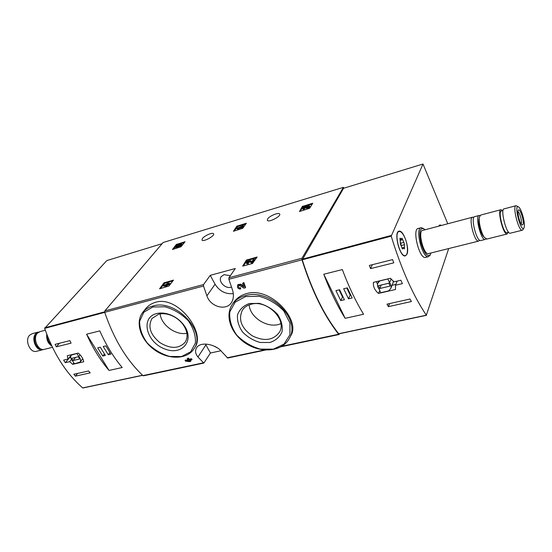 <?xml version="1.0" encoding="UTF-8"?>
<svg xmlns="http://www.w3.org/2000/svg" width="552" height="552" viewBox="0 0 552 552"><rect width="100%" height="100%" fill="white"/><g stroke="black" fill="none" stroke-linecap="round" stroke-linejoin="round"><path stroke-width="0.83" d="M242.666 266.147L246.378 260.116L257.115 257.018L252.505 263.47L242.666 266.147M299.453 211.533L302.337 206.462L312.742 203.226L309.617 208.297L299.453 211.533M210.243 275.338L203.591 284.535L203.515 286.026L206.883 295.844C210.526 307.078 226.382 311.107 231.481 302.517C233.751 298.756 234.007 294.34 232.261 289.282L228.866 279.277L228.921 277.766L235.297 268.513L210.243 275.338L215.059 284.239C219.537 291.208 225.616 294.333 233.296 293.623M343.792 188.204L343.399 187.342L301.985 258.239L301.985 259.82C311.866 290.938 324.086 315.751 338.652 334.243L339.1 334.519L339.673 333.67M343.399 187.342L163.109 242.521L104.859 310.914L104.714 312.322C113.905 339.156 126.643 360.249 142.92 375.601L143.541 375.795M267.616 218.93L267.334 220.379C268.624 222.829 281.541 216.129 279.636 213.997C278.712 212.12 269.486 215.915 267.616 218.93M202.405 238.512L201.977 240.113C203.26 242.3 215.397 235.607 213.541 233.737C212.665 232.13 204.482 235.649 202.405 238.512M172.459 249.49L176.302 244.481L185.044 241.735L181.035 246.744L172.459 249.49M233.42 231.267L236.822 226.223L246.351 223.243L242.742 228.293L233.42 231.267M159.569 288.813L163.93 282.886L173.494 280.105L168.953 286.026L159.569 288.813M246.841 293.519C240.907 295.12 236.332 298.335 233.13 303.158L232.15 304.649C235.145 300.164 239.602 297.135 245.523 295.575C269.838 288.061 301.357 319.346 289.296 338.493L290.842 335.575C300.95 320.36 270.853 286.522 246.841 293.519M243.563 286.06L240.775 284.19L237.995 284.577M243.853 282.569L243.556 283.024L245.274 287.847L245.571 287.385L243.853 282.569L242.583 283.279L243.874 286.923L240.472 284.653L240.775 284.19M240.023 287.978L240.424 289.089L240.727 288.634L240.32 287.523L240.023 287.978C238.685 287.847 238.202 287.13 238.561 285.819L240.044 285.612L243.929 288.192L245.274 287.847M187.376 360.27L185.362 360.042L185.051 360.518L185.651 361.194L189.695 361.643L190.55 361.457L189.557 360.352L191.758 359.876L191.165 359.193L191.475 358.724L189.267 359.2L188.287 358.069L187.121 358.724L188.101 359.856L187.183 360.056L187.783 360.732L188.701 360.539L189.088 360.973L185.051 360.518M187.804 359.518L187.183 360.056M191.758 359.876L192.075 359.407L191.475 358.724M190.55 361.457L190.861 360.987L190.171 360.221M194.766 347.587C206.227 333.153 178.068 295.444 155.836 302.185C151.586 303.358 148.095 305.663 145.355 309.106L142.795 312.349C145.231 309.299 148.571 307.202 152.807 306.056C175.777 298.625 207.193 332.145 193.745 349.119L194.773 347.587M227.721 358.027L221.842 351.845C216.308 344.379 200.466 341.005 196.609 347.767C194.89 350.679 195.339 353.763 197.954 357.013L203.826 363.071L210.45 353.018L220.855 350.762M191.165 359.193L188.957 359.669L187.977 358.538L188.287 358.069M188.957 359.669L189.267 359.2M240.424 289.089C237.919 288.848 237.008 287.495 237.691 285.032L240.472 284.653M243.556 283.024L242.583 283.279M187.977 358.538L187.121 358.724M249.283 303.545L259.192 303.352C266.264 305.277 272.343 308.892 277.428 314.185C281.306 320.07 282.859 325.921 282.065 331.745C279.823 336.962 275.765 340.543 269.907 342.495L260.185 342.495C253.354 340.556 247.462 337.044 242.514 331.952C238.643 326.294 236.987 320.56 237.539 314.757C239.533 309.458 243.453 305.718 249.283 303.545M251.201 304.242C267.092 299.467 287.419 319.877 279.388 332.297C273.157 340.453 264.111 341.626 252.25 335.816C241.472 328.192 238.153 319.705 242.293 310.334C244.26 307.291 247.227 305.263 251.201 304.242M280.851 323.596C269.017 329.351 249.835 317.973 249.193 304.863M156.644 313.564C160.998 312.515 165.69 312.977 170.734 314.971C175.363 316.889 179.317 319.746 182.588 323.534C196.084 339.052 182.85 356.53 164.579 348.871C146.218 342.123 140.208 317.483 156.644 313.564M158.734 314.192C162.633 313.253 166.835 313.667 171.341 315.447C175.488 317.165 179.02 319.718 181.939 323.106C187.445 330.172 188.501 336.568 185.113 342.295C178.827 348.947 170.375 349.03 159.749 342.537C150.227 334.512 147.653 326.473 152.041 318.421L158.734 314.192M186.893 333.215C176.053 335.761 161.122 324.99 160.156 313.902M205.427 344.034L210.45 353.018M217.336 347.898L213.555 345.856M231.454 287.005C225.72 289.6 217.529 281.251 221.248 276.58L224.098 274.648L230.322 275.738M173.197 249.269L177.213 244.743L184.43 242.569M178.455 246.026L178.793 246.647L178.048 247.31L175.812 247.682L175.474 247.068L177.709 246.689L180.842 244.626L179.497 245.833L179.973 246.73L182.084 244.729L181.787 244.177M178.048 247.31L177.709 246.689M178.682 246.778L178.344 246.157M178.724 246.523L180.414 245.281M177.917 245.647L177.64 245.143L176.55 246.461L177.461 246.309C178.717 244.771 180.145 244.039 181.753 244.115L179.635 246.109M177.64 245.143L175.474 247.068M299.943 211.388L303.276 206.758L312.273 204.047M304.449 208.27L304.469 209.443L304.449 208.27L303.71 208.263L304.58 207.393L306.519 207.283L308.271 206.282L306.788 207.959L307.119 208.649C308.92 207.966 309.817 207.276 309.824 206.579L309.52 205.951M304.476 208.332L305.711 207.807M306.802 207.98L305.918 208.249L305.594 207.559M306.815 207.911L306.519 207.283M304.138 208.753L302.758 208.746C303.248 207.545 304.531 206.814 306.608 206.545L309.5 205.896C309.493 206.586 308.589 207.276 306.788 207.959M304.469 209.443L303.055 209.374M303.207 208.911L303.766 208.38M305.808 207.359L306.567 207.207M234.041 231.081L237.753 226.499L245.806 224.077M238.809 228.073L239.147 228.721L237.063 228.997L236.725 228.349L242.445 226.982L243.446 225.609L236.725 228.349M237.94 229.08L237.601 228.431M241.769 227.583L238.988 228.418M243.446 225.609L243.777 226.258L242.776 227.631L241.928 227.886L241.59 227.238M242.776 227.631L242.445 226.982M243.239 265.995L247.406 260.413L256.611 257.874M248.124 262.545L248.497 263.263L248.11 263.835L247.738 263.118L248.124 262.545L247.42 262.517L249.656 261.227L251.194 262.172L252.519 261.814L254.155 259.357L253.202 259.619L251.967 261.469L250.608 260.641C248.428 260.744 247.027 261.551 246.427 263.062L247.738 263.118M248.145 262.593L250.028 261.938L249.656 261.227M254.155 259.357L254.527 260.075L252.892 262.531L251.567 262.89L250.028 261.938M251.567 262.89L251.194 262.172M252.892 262.531L252.519 261.814M248.11 263.835L246.751 263.69M160.301 288.613L164.945 283.155L172.907 280.961M169.83 283.286L170.209 283.956L169.768 284.515L167.587 285.115L166.863 286.039L163.716 286.177L163.344 285.508L166.483 285.37L167.208 284.446L169.395 283.852L169.83 283.286L167.649 283.887L168.374 282.969L165.897 284.37L165.455 284.929L166.359 284.68L166.076 285.039L163.785 284.949L163.344 285.508M166.014 286.274L165.635 285.605M166.863 286.039L166.483 285.37M167.587 285.115L167.208 284.446M169.768 284.515L169.395 283.852M168.726 283.59L168.374 282.969M65.302 362.692L69.628 361.677L72.747 364.334L83.725 361.781C83.2 358.669 81.379 355.778 78.26 353.101L67.275 355.729L67.972 359.083L63.646 360.104L65.302 362.692L69.517 357.71L70.739 357.42M162.109 243.687L106.812 260.578L44.657 328.364C53.565 353.68 66.24 373.531 82.69 387.911L83.083 387.883M56.29 346.835L55.096 344.351L69.876 340.646L71.07 343.158L56.29 346.835L59.423 343.268M90.183 372.876L75.41 376.16L73.816 374.27L88.596 370.965L90.183 372.876M86.595 334.215C92.853 348.195 100.333 360.27 109.041 370.44L86.595 334.215L99.795 330.883C106.067 345.014 113.54 357.234 122.22 367.528L109.041 370.44M37.971 332.145L32.313 333.643L29.629 335.181C24.55 339.984 29.877 352.997 36.225 351.369L36.825 351.224M39.088 331.924L35.866 333.532C30.808 338.348 36.149 351.438 42.476 349.816L43.58 349.471M36.853 333.932L36.397 334.367C32.547 338.065 35.507 348.105 40.655 348.788M45.292 330.213L40.165 331.566L37.495 333.104C32.451 337.921 37.791 351.031 44.112 349.409L44.712 349.257M46.741 334.167C46.258 339.494 47.955 343.447 51.826 346.042M47.417 335.906C47.555 339.632 48.838 342.619 51.281 344.883M67.972 359.083L71.325 355.122C70.221 356.778 70.642 358.703 72.595 360.884L74.423 363.768L80.012 362.133C81.096 360.484 80.668 358.572 78.736 356.406L76.894 353.487L71.325 355.122M69.628 361.677L71.484 359.462M72.747 364.334L73.899 362.94M80.068 354.805L78.736 356.406M78.308 356.751L71.615 358.338L73.016 360.539L79.709 358.966L78.308 356.751M75.659 357.379L73.016 360.539M77.646 373.414L75.41 376.16M105.832 345.883L103.203 346.511L108.275 354.757L110.904 354.142L105.832 345.883M100.298 347.215L97.69 347.836L102.762 356.04L105.363 355.433L100.298 347.215M104.438 353.935L102.762 356.04M109.965 352.618L108.275 354.757M395.515 285.246L402.401 283.631L400.869 280.216L393.983 281.851L390.395 278.291L373.414 282.355C373.028 286.654 374.732 290.338 378.541 293.422L395.48 289.496L395.515 285.246L397.185 281.092M448.707 248.559L426.323 315.185C412.972 295.292 401.269 268.948 391.209 236.146L422.998 164.013L447.776 223.767M338.962 333.739L338.666 333.732C324.217 315.316 312.08 290.683 302.261 259.82L343.579 188.267L422.998 164.013M410.012 299.012L411.392 301.537L388.394 306.65L386.986 304.166L410.012 299.012M369.385 265.436L392.582 259.612L393.783 262.835L370.585 268.61L369.385 265.436M363.575 314.247C355.798 301.509 348.712 286.612 342.337 269.555L323.776 274.247C330.158 291.083 337.286 305.767 345.166 318.311L363.575 314.247M425.827 257.335L425.364 257.453C419.168 258.881 411.833 228.459 418.361 228.459L420.872 227.79M406.983 254.224L405.196 255.949C399.586 257.204 393.328 231.212 399.213 231.157C403.595 230.039 409.75 248.393 406.983 254.224M438.695 226.168L439.951 224.899L441.386 225.457M524.248 227.1L523.882 228.093C520.757 232.792 513.36 202.791 518.68 207.021C521.461 208.849 525.338 222.835 524.248 227.1M523.192 224.312L521.985 225.043C519.77 223.601 516.872 211.837 518.321 210.188C519.756 207.483 524.207 220.427 523.192 224.312M522.958 229.639L522.185 230.246C518.445 231.081 512.09 205.296 516.127 205.689L518.252 206.772M510.469 233.165L510.186 233.234C506.287 234.11 499.995 208.504 504.183 208.849L515.865 205.758M507.019 232.571L506.757 232.633C503.265 233.42 497.69 210.74 501.444 211.03L503.01 210.622M508.295 232.254L507.088 234.007C503.148 234.89 496.869 209.332 501.099 209.663L502.727 210.691M486.926 239.03L484.428 237.491C481.261 233.462 478.301 221.331 479.405 216.957L480.73 215.052L500.83 209.739M483.469 236.408L482.758 235.607C479.778 230.391 478.474 225.037 478.832 219.551L478.853 219.468M485.939 238.947L485.111 239.485C480.889 240.444 474.72 215.211 479.226 215.446L479.916 215.597M480.992 240.513L480.682 240.589C476.397 241.562 470.256 216.398 474.817 216.612L478.936 215.528M479.64 240.217L478.584 241.114C474.278 242.087 468.144 216.957 472.733 217.164L473.782 217.522M428.711 253.547L428.345 253.637C423.425 254.769 417.54 230.384 422.728 230.391L472.436 217.246M430.967 252.982L430.36 254.658C427.282 257.301 424.108 253.258 420.838 242.535C418.899 231.674 420.003 227.155 424.15 228.983L424.985 229.791M429.987 255.348L428.311 256.721C422.156 258.136 414.807 227.665 421.293 227.679L423.377 228.487M517.969 211.657C519.57 212.216 522.082 220.903 521.392 223.491L521.178 224.064M376.305 281.665L377.54 284.245M378.541 293.422L379.769 290.511M392.072 285.308L395.846 284.425M390.795 288.448C391.499 286.502 391.092 284.597 389.56 282.741L387.849 278.967L379.907 280.871L377.858 283.162C377.099 285.149 377.499 287.088 379.065 288.979L380.776 292.691L388.656 290.863L390.795 288.448L392.989 283.045L393.328 280.968M391.168 278.85L389.56 282.741M379.79 288.503L390.126 286.081L388.822 283.217L378.486 285.667L379.79 288.503L381.28 285.005M389.615 303.579L388.394 306.65M372.372 264.684L370.585 268.61M340.763 300.612L344.413 299.757L339.59 289.745L335.933 290.628L340.763 300.612L342.509 296.969L343.013 296.852M348.491 298.811L352.176 297.949L347.367 287.882L343.675 288.765L348.491 298.811L350.196 295.161L350.782 295.03M323.776 274.247L345.166 318.311M346.787 288.02L350.196 295.161M339.087 289.869L342.509 296.969M438.923 226.106L440.02 225.168L441.158 225.52M404.782 237.553C408.149 244.922 408.397 255.604 405.12 255.638C399.655 256.866 393.548 231.516 399.289 231.46C401.09 231.44 402.919 233.468 404.782 237.553M400.566 238.512L401.332 239.182L401.939 238.153L403.905 242.362L404.437 244.708L404.402 248.924L403.229 247.896L402.608 248.952L400.628 244.722L400.069 239.678L400.131 238.126L400.566 238.512L399.896 238.685M400.076 242.369L400.717 243.19L403.905 242.362M401.263 245.516L400.717 243.19M301.985 258.239L228.921 277.766M203.591 284.535L104.859 310.914M203.515 286.026L104.714 312.322M203.315 362.843L142.92 375.601M338.652 334.243L282.01 346.214M264.304 349.954L227.134 357.806M301.985 259.82L228.866 279.277M245.585 296.569L259.005 296.245C268.624 298.853 276.876 303.752 283.776 310.955L289.924 322.913L289.959 334.753L284.018 344.089L273.44 349.161L260.358 349.119C251.181 346.497 243.266 341.778 236.615 334.954C231.398 327.357 229.135 319.649 229.825 311.818L235.193 302.179L245.585 296.569M152.842 306.995L164.91 306.767C173.749 309.251 181.511 313.888 188.211 320.677C193.476 328.205 195.87 335.657 195.401 343.047L190.681 351.803L181.491 356.544L169.692 356.447C161.232 353.949 153.766 349.471 147.301 343.027C142.085 335.857 139.532 328.592 139.635 321.236L143.844 312.211L152.842 306.995M197.954 357.013L205.875 344.897M206.883 295.844L215.059 284.239M176.633 245.095L176.302 244.481M177.213 244.743L176.881 244.129M302.662 207.138L302.337 206.462M303.276 206.758L302.951 206.082M304.904 208.076L304.58 207.393M306.919 207.745L306.622 207.117M308.458 206.669L308.271 206.282M237.16 226.865L236.822 226.223M237.753 226.499L237.422 225.858M246.744 260.827L246.378 260.116M247.406 260.413L247.041 259.702M164.31 283.549L163.93 282.886M164.945 283.155L164.572 282.493M142.533 375.243L82.69 387.911M104.728 312.377L44.657 328.364M104.618 311.859L44.726 327.819M302.261 259.82L391.209 236.146M338.666 333.732L426.323 315.185M302.255 259.185L391.175 235.483M400.255 240.355L402.739 239.706M401.269 245.53L404.437 244.708M401.939 248.014L404.464 247.365M402.27 248.71L402.836 248.566M203.826 363.071L143.451 375.815M339.1 334.519L281.085 346.76M265.54 350.044L227.638 358.041M237.684 285.032L237.988 284.57M289.296 338.493C282.603 351.182 262.586 353.563 247.234 344.303C231.757 335.243 224.291 316.593 232.15 304.649M193.745 349.119C186.673 359.78 168.105 359.787 154.45 349.83C140.677 340.039 134.819 322.402 142.795 312.349M171.341 315.447L170.734 314.971M181.939 323.106L182.588 323.534M303.082 209.429L302.758 208.746M246.799 263.773L246.427 263.062M142.651 375.346L82.91 387.987M36.225 351.369L42.476 349.816M44.112 349.409L52.447 347.332M82.793 358.766L80.012 362.133M338.845 333.843L426.482 315.302M399.213 231.157L398.799 231.267M523.882 228.093L522.854 229.811M522.185 230.246L510.186 233.234M508.578 232.185L506.757 232.633M507.088 234.007L486.616 239.113M482.758 235.607L484.428 237.491M478.832 219.551L479.405 216.957M485.111 239.485L480.682 240.589M478.584 241.114L428.345 253.637M430.36 254.658L429.911 255.493M428.311 256.721L425.364 257.453M378.762 281.078L377.858 283.162M439.744 225.237L439.116 225.409M398.889 231.571L398.109 231.778M405.12 255.638L404.347 255.831M400.021 239.52L401.332 239.182M402.008 248.214L403.16 247.917"/></g></svg>
